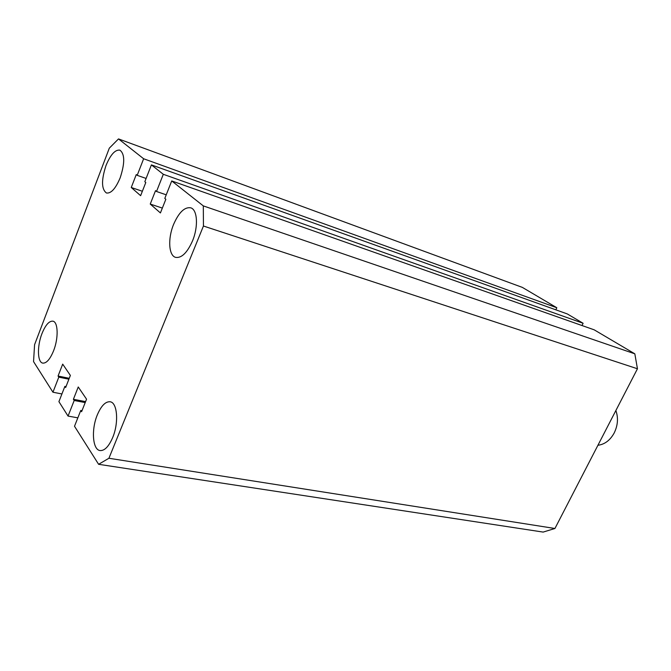 <?xml version="1.0" encoding="UTF-8"?>
<svg xmlns="http://www.w3.org/2000/svg" width="671" height="671" viewBox="0 0 671 671"><rect width="100%" height="100%" fill="white"/><g stroke="black" fill="none" stroke-linecap="round" stroke-linejoin="round"><path stroke-width="1.01" d="M192.502 240.939C198.507 226.672 197.467 209.57 190.707 207.809C184.559 206.853 178.855 212.397 173.579 224.433C167.708 238.566 168.647 255.659 175.643 257.379C181.573 258.268 187.192 252.791 192.502 240.939M120.176 177.823C124.974 163.154 124.89 153.936 119.899 150.153C115.16 149.499 110.53 154.615 106.026 165.477C101.254 180.046 101.405 189.222 106.454 192.996C111.059 193.642 115.63 188.585 120.176 177.823M53.588 350.765C58.637 338.15 58.167 321.887 52.892 321.166C49.1 320.864 45.452 325.032 41.946 333.663C37.006 346.127 37.375 362.39 42.785 363.112C46.475 363.397 50.073 359.279 53.588 350.765M112.678 437.559C118.977 422.764 117.375 402.474 110.119 401.77C105.456 401.426 101.178 405.821 97.287 414.955C91.147 429.541 92.581 449.872 100.071 450.56C104.592 450.853 108.794 446.517 112.678 437.559M61.925 393.961L52.942 392.225L33.55 361.61L34.582 344.668L109.306 148.165L118.507 138.914L143.636 158.759L137.194 175.341L136.272 174.569L131.256 187.494L140.633 195.68L145.783 182.52L144.827 181.724L151.403 164.89L163.305 174.292L583.116 323.279L567.28 313.927L151.403 164.89M143.636 158.759L556.829 307.754L522.365 287.398L118.507 138.914M146.11 178.444L137.194 175.341M556.829 307.754L555.814 309.817M142.361 191.26L131.256 187.494M166.232 194.816L156.519 191.495L163.305 174.292M581.992 325.527L583.116 323.279M162.348 208.085L150.245 204.068L155.529 190.665L156.519 191.495M171.726 180.944L203.313 205.896L634.825 353.827L594.196 329.83L171.726 180.944L164.806 198.415L165.838 199.279L160.419 212.942L150.245 204.068M203.313 205.896L203.439 226.018L637.45 368.765L634.825 353.827M637.45 368.765L554.934 528.488L108.92 458.259L203.439 226.018M108.92 458.259L98.603 464.298L543.141 532.086L554.934 528.488M81.996 410.686L80.772 410.459L74.506 426.261L98.603 464.298M80.772 410.459L81.594 411.7L86.551 399.186L78.247 386.982L73.399 399.287L74.196 400.486L68.048 416.079L77.844 417.84M85.586 401.619L73.399 399.287M85.209 402.583L74.196 400.486M66.01 386.597L64.886 386.37L58.914 401.652L68.048 416.079M69.247 378.31L58.067 376.028L62.688 364.127L70.371 375.425L65.649 387.519L64.886 386.37M68.895 379.199L58.796 377.144L58.067 376.028M52.942 392.225L58.796 377.144M597.928 445.267C604.697 444.42 610.115 440.327 614.183 432.988C617.882 425.372 618.444 417.882 615.877 410.518"/></g></svg>
